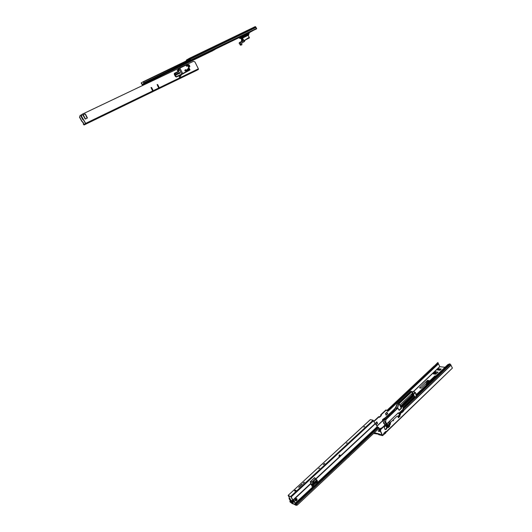 <?xml version="1.0" encoding="UTF-8"?>
<svg xmlns="http://www.w3.org/2000/svg" width="532" height="532" viewBox="0 0 532 532"><rect width="100%" height="100%" fill="white"/><g stroke="black" fill="none" stroke-linecap="round" stroke-linejoin="round"><path stroke-width="0.8" d="M438.947 370.139L440.07 369.654L439.499 370.206M436.3 373.424L435.302 373.61L436.3 373.424M382.149 427.708L379.223 428.945L378.744 430.681L380.034 431.04L379.416 431.472L378.232 431.186L378.678 430.681L378.95 431.086M386.438 429.151L387.156 427.721L386.172 425.793L385.108 426.132L384.244 427.648L385.215 429.583L386.438 429.151M386.092 425.859L386.751 427.628L385.84 429.151M393.248 420.154L393.547 420.752L393.361 420.087L393.148 420.659M378.591 431.272L378.983 431.139M383.851 423.04L383.605 423.406L384.111 423.525M447.252 365.956L447.877 365.364L447.113 365.278L446.494 365.87L447.252 365.956L445.996 367.18L446.933 367.546L449.301 365.311L447.538 364.879L448.35 364.826M436.805 364.752L437.424 364.174L436.686 364.088L436.067 364.673L436.805 364.752L389.018 409.673L389.258 410.152L387.522 409.826L387.203 410.657M447.612 364.739L449.66 363.868L450.385 364.247L449.36 365.231L448.868 364.626L448.363 364.812M447.213 365.291L447.538 364.879M415.918 394.924L446.494 365.87M446.434 367.339L448.609 365.344M447.226 365.171L448.296 364.965M389.258 410.152L438.055 364.24L437.869 363.635L436.998 363.316L434.511 365.87M437.869 363.635L437.916 362.558L437.218 363.496M438.095 362.771L438.055 364.24M437.158 363.556L436.799 363.981L437.424 364.174M437.537 364.068L437.836 363.782L437.104 363.695M434.178 365.963L435.642 365.763M389.018 409.673L387.522 409.826M446.195 367.26L445.324 366.894M449.66 363.868L448.868 364.626L449.081 365.092M437.637 372.36L435.582 371.742L437.829 372.181M435.582 371.742L433.294 373.91L435.774 374.229L438.069 372.054M435.788 375.978L434.963 375.871L426.591 383.845L426.125 385.195M403.635 404.633L412.413 396.573M411.854 395.163L403.515 403.083M419.522 387.881L421.258 388.154L429.184 380.619L427.435 380.373L419.522 387.881L427.435 380.373M441.201 369.075L438.714 368.769L437.464 369.959L439.951 370.259L441.201 369.075L439.851 370.252M385.786 431.738L386.099 432.237L385.853 431.392L383.845 433.261L383.772 434.524L382.741 435.515M446.767 367.486L449.015 365.311M444.925 367.273L439.831 366.674L438.348 363.556M378.412 434.205L378.977 433.866L382.235 435.136L380.127 430.853L380.526 430.947L382.614 435.635L378.658 434.691L378.578 433.773L374.907 432.875L374.122 433.154L374.355 432.742M378.432 434.159L373.604 433.447M386.099 432.237L386.332 431.645L385.933 431.545M450.385 364.247L452.419 368.078L386.332 431.645L385.866 431.432M452.419 368.078L386.372 432.017M374.289 433.194L374.535 433.673M374.907 432.875L375.146 433.361M387.968 410.232L387.482 410.106M387.994 410.238L387.788 411.422L386.132 409.973M387.622 410.79L387.183 410.584M379.409 417.281L378.678 416.702L373.863 421.224M378.678 416.702L379.07 416.782M379.296 417.055L380.939 415.512L380.746 414.754L385.933 409.933M387.429 410.704L386.91 410.751M376.064 424.337L377.062 423.399L376.603 421.929M385.899 415.046L387.236 413.783L386.784 412.327M379.516 417.301L381.331 415.592L381.138 414.834L386.325 410.006M379.063 416.782L374.016 421.53M385.933 415.12L387.629 413.863L386.93 412.227L385.447 413.59L386.239 415.173M375.146 423.645L376.649 421.876M376.217 424.642L377.447 423.485L376.955 421.949M403.236 409.866L403.635 411.01L401.993 412.579L401.168 411.728M380.526 430.947L380.779 429.497L385.707 424.795M398.222 417.62L399.565 416.337L399.173 414.8L400.044 415.997L398.481 417.813L397.803 416.117M388.533 424.982L389.211 424.696L389.71 426.265L388.18 427.695L387.589 426.83M381.67 428.167L379.595 429.164L379.283 430.667L380.121 430.84L380.373 429.404L385.308 424.702M388.845 424.682L389.304 426.172L387.921 427.502M386.079 429.211L384.902 429.417M378.578 434.245L380.573 434.73M383.712 433.859L385.414 432.609L385.501 431.671M383.818 434.504L385.66 433.095L385.953 432.21M378.997 431.173L379.675 431.445M428.18 381.57L426.75 381.364M427.449 380.699L428.878 380.899M426.591 383.845L426.963 384.038L435.535 376.224M435.342 376.058L434.963 375.871M435.715 373.71L436.22 373.484M438.714 368.769L440.769 369.381M439.425 370.199L439.864 370.019M378.977 433.866L378.751 434.398M434.903 365.677L436.067 364.673M402.345 404.38L406.082 400.829M405.231 403.402L403.648 404.619M400.35 405.564L400.071 404.912L408.456 396.998M398.581 403.023L398.927 403.722L398.588 403.017L409.613 392.603L409.926 393.261M395.968 407.352L397.204 404.147L395.934 407.645L396.746 409.088M399.599 403.023L399.359 402.411L400.104 402.544M399.512 402.265L400.264 402.392L399.359 402.411M411.914 395.289L411.502 394.086M401.673 406.694L401.241 407.219L401.727 406.754L402.145 407.06L414.115 395.662L413.617 395.668L412.36 393.268L408.217 397.198M412.247 395.821L412.027 395.382L400.716 406.169M411.442 395.988L411.682 396.799L401.54 406.441M412.307 396.387L401.474 406.628M412.998 395.662L412.001 396.054L412.26 396.313L411.682 396.799M396.686 409.148L395.655 407.665L394.378 409.208M396.48 409.347L395.688 407.712M395.05 410.285L394.691 409.66M385.181 418.664L385.387 419.036M386.385 418.524L385.826 417.361L382.841 419.329L385.088 418.252L382.827 419.336L382.481 419.821L384.031 420.16L384.875 422.142L385.653 422.069L385.939 419.602L397.357 408.629L398.441 404.606L399.133 403.708L400.875 406.521L399.2 403.788M394.618 409.341L388.653 415.332M384.988 418.232L385.314 418.518L384.383 419.568M383.412 420.007L382.721 419.688L382.98 419.369L382.774 419.828L383.426 419.941M412.26 396.313L412.586 396.613L413.151 396.067L412.593 396.613L413.331 396.107M411.668 393.926L412.566 395.515L412.001 396.054M388.207 415.778L386.205 417.627M410.531 391.392L397.012 404.061L395.675 407.452L394.179 409.467M386.112 417.421L386.571 416.729M388.779 415.166L392.875 411.283M386.345 418.524L385.826 417.361M415.771 394.631L415.924 393.653L415.758 394.658L416.563 396.387L416.024 396.899L414.627 396.373L403.196 407.273L403.03 409.314L398.634 413.437L398.295 412.805L389.943 420.785L389.876 422.355L390.501 423.818M414.761 396.559L414.255 396.772M387.143 416.416L386.445 416.889L386.917 416.35M413.065 395.589L412.566 395.515L411.695 393.899M412.825 395.622L412.001 393.607M412.792 395.615L411.795 393.806M412.5 396.141L412.599 396.586M412.599 396.367L413.151 395.835M397.723 403.449L409.554 392.51L410.505 392.729L409.613 392.603M401.507 406.441L400.915 406.508M396.912 408.935L396.094 407.399L396.932 408.915L396.566 408.948M388.726 415.179L388.433 414.913L392.636 410.937L394.618 409.288L392.988 411.269M384.656 424.516L385.926 424.842L387.336 426.325L386.545 424.669M385.175 422.361L386.285 424.922L385.075 422.162L385.54 421.816L385.075 422.162M383.246 421.69L385.115 424.689M383.459 419.981L384.39 419.675L384.111 420.2L386.684 418.631L387.974 417.075M386.285 426.524L385.959 425.952L386.318 426.531M416.576 396.367L415.778 394.651L415.931 393.547L414.721 391.984L415.924 393.653L415.452 392.623M414.495 392.104L414.734 392.796L413.431 394.039M413.397 391.771L414.654 392.077L413.337 391.825M410.91 391.326L411.808 391.545L410.957 391.339L410.332 391.791L411.056 392.177M394.757 409.527L394.225 409.194L395.868 407.379M410.465 391.525L397.856 403.429M409.687 392.397L410.664 392.549L409.687 392.397L410.358 391.785M411.229 392.011L410.89 392.337M383.12 419.941L382.787 419.834M385.188 418.292L382.468 419.821L383.306 421.796M388.653 414.967L394.205 409.454M392.643 410.93L394.239 409.427M410.983 392.25L410.411 391.811L409.8 392.41M397.058 404.36L395.675 407.426M388.613 414.933L392.749 411.03M412.167 393.454L413.164 395.801M398.249 412.885L398.561 413.47L398.082 413.377L398.189 412.945M399.319 414.255L399.891 415.08M397.989 416.077L396.919 416.303L390.096 422.834L396.919 416.303M398.029 416.084L398.275 416.583L397.776 416.137M401.667 412.486L403.569 410.604L401.946 412.46L401.281 411.622M388.2 426.285L389.012 423.878L388.493 424.815L389.012 423.878L388.473 422.787M389.005 423.093L388.094 422.568L387.256 423.379L388.094 422.568L389.198 423.266L389.597 424.922L388.972 423.918M403.03 409.314L403.196 407.273M414.115 395.662L411.695 391.725L399.067 403.662L411.755 391.818L413.783 395.675L401.899 406.933M415.452 392.676L413.497 394.505L414.029 395.642L402.079 407L401.141 406.953L401.54 406.568M399.446 414.169L399.1 415.811L399.086 414.488L399.113 415.386L398.049 416.064M400.443 414.348L400.031 414.94L399.106 413.025M411.755 391.818L413.497 394.505M408.17 397.238L408.556 396.885M396.134 409.813L385.866 419.555L385.58 421.683L385.939 419.602M388.36 416.656L388.034 417.228M386.571 418.651L385.667 419.509M385.082 422.135L385.381 421.637M403.057 409.474L416.051 397.058L414.894 396.36L415.944 396.965L416.775 396.766M415.944 396.965L416.297 397.098M387.336 426.325L385.727 424.795M386.312 424.882L386.737 424.45L385.614 422.095M388.18 426.95L386.704 423.864L388.36 426.757L387.449 426.79L387.176 426.278L388.107 426.95M387.203 426.079L386.172 424.902M401.959 406.874L401.527 406.661M384.111 420.2L384.875 422.142M383.865 420.074L386.584 418.611M385.727 421.976L386.704 423.864L387.216 423.379L388.327 426.671L387.223 423.499M389.976 422.627L390.515 423.725L389.956 424.343L389.205 422.993L388.134 422.508L389.936 420.779M415.791 394.638L416.736 396.759M403.183 407.332L402.884 410.039L400.29 412.519L400.563 414.215L399.406 412.779M388.18 426.943L387.21 423.512M385.088 422.368L385.687 422.036M399.712 413.091L400.244 414.395M388.2 422.508L389.205 422.993M400.569 414.209L400.29 412.519L402.884 410.039M414.548 392.084L411.914 391.618M411.888 391.738L410.664 392.549L412.007 391.512M399.106 403.775L398.242 404.573L397.497 407.698L398.362 404.347M398.554 404.373L397.637 407.831L399.067 410.238L397.737 407.878M397.637 407.831L399.333 410.332L401.441 408.33L401.241 407.219M397.683 407.898L395.861 409.78M389.996 415.226L397.284 408.596L397.497 407.698M411.914 391.652L413.477 394.185L411.848 391.725M414.774 391.978L415.233 392.702L414.581 392.117M414.78 392.523L415.1 392.855L413.643 394.212L411.968 391.638M413.477 394.185L415.379 392.563M399.219 410.252L401.088 408.197L399.12 410.292M401.121 407.918L399.12 403.821L401.401 407.971L401.088 408.197M399.067 403.662L400.895 406.481L399.113 403.708M414.488 392.037L413.996 391.984M414.541 392.117L411.781 391.599M394.099 411.376L390.036 415.219L394.052 411.256M394.232 411.256L395.828 409.74M394.052 411.249L395.755 409.627M397.278 407.911L397.451 408.357M397.457 408.343L397.364 407.672M398.142 416.297L399.093 415.825L398.129 416.549M389.876 422.355L389.923 420.872L389.949 422.514M387.249 423.346L388.114 422.561M390.322 424.317L390.448 423.904L390.082 424.25M390.209 424.423L390.315 424.031M389.923 424.396L390.528 423.738L389.969 422.561M398.601 413.49L399.352 412.825M410.538 392.683L399.459 403.17M296.929 498.843C297.228 499.887 296.909 500.579 295.978 500.925L295.18 500.479C294.874 499.442 295.187 498.743 296.118 498.398L296.929 498.843M296.75 499.102L296.617 498.717C296.923 499.761 296.603 500.452 295.666 500.798L295.453 500.785M348.879 456.656L348.546 457.174M377.574 427.116L375.373 423.731L315.848 479.113M310.934 483.688L293.77 499.654L295.44 503.89L296.836 504.755L295.885 504.369L295.918 504.954L292.341 503.126L293.737 501.829M312.803 485.064L311.858 485.942L313.062 485.536L313.521 486.388L313.887 486.162L316.899 483.349L317.172 482.258M311.28 484.187L311.426 485.137L314.352 483.242M375.093 423.638L315.689 478.86M310.788 483.415L293.465 499.528L293.418 500.306L295.42 503.857M292.287 503.392L292.667 503.571L292.287 503.372M295.42 503.851L296.59 504.309L297.155 505.201L296.204 504.815L296.231 505.4L292.667 503.571M375.373 423.731L375.04 423.658M377.607 427.11L295.44 503.89M377.627 427.136L378.631 427.415L379.136 428.26L297.228 505.134M289.295 497.792L289.062 498.491L289.368 497.925M290.419 500.945L289.867 501.463L291.11 501.955L289.361 498.617M290.718 501.756L289.062 498.491M292.261 503.398L290.106 501.902L291.084 502.022M289.867 501.463L290.339 502.328L291.177 502.68L290.944 502.255M292.494 503.824L291.177 502.68M313.554 482.491L312.231 483.688M312.397 485.443L314.971 483.468M311.858 485.942L312.317 486.793L313.521 486.388M316.553 482.364L313.062 485.536M312.277 483.668L311.034 484.413M313.7 482.763L311.699 484.18M311.267 484.167L310.442 482.265L312.41 482.258L312.184 481.832L310.329 481.879L310.562 482.305M313.122 485.191L312.823 484.632M314.738 483.382L314.219 483.874L314.033 483.535L314.226 483.894L314.764 483.395M311.173 484.133L310.329 481.879M312.916 485.27L312.237 484M315.942 479.492L315.782 479.013L312.617 481.959L313.016 482.371L313.335 482.078M314.552 477.729L315.569 478.68L312.184 481.832L312.889 482.384M315.569 478.68L315.782 479.013M315.536 482.045L315.37 481.739L315.383 482.165M317.464 481.274L316.806 479.824L315.602 479.365L316.646 479.771M316.992 481.121L316.68 480.03L317.218 480.722L316.779 480.728L316.946 481.167M314.478 482.285L313.195 481.826L313.84 483.023L315.09 483.488L314.612 482.012L315.336 483.488L316.587 482.325L316.38 481.46L316.068 480.935L314.924 482.005L315.21 482.544L316.374 481.46L317.464 481.28L316.593 482.331L317.451 481.334M315.509 479.418L313.255 481.513L314.858 481.939L316.607 479.811L315.602 479.365M316.853 480.103L316.859 480.589M316.753 480.728L316.966 481.127M316.746 480.11L316.733 480.642M317.451 481.061L316.374 481.493L316.587 482.338L315.124 483.482M316.686 479.857L316.088 480.915L316.38 481.487L315.217 482.564L315.217 483.515L315.217 482.564L314.625 482.105M364.726 426.631L363.822 427.09L364.726 426.631M347.19 442.804L346.266 443.269L347.183 442.784M318.781 468.685L319.705 468.14L318.768 468.665M364.6 426.531L363.808 427.07L364.6 426.531M340.241 456.024L340.194 455.239L339.582 454.913L339.03 456.323L339.562 456.649M293.97 501.922L294.356 502.015M296.637 499.987L295.785 500.778M295.187 500.26L295.739 499.196L295.479 498.73M295.041 500.047L295.493 500.359L295.985 499.295L295.606 498.617M295.067 498.038L294.469 498.597M291.13 500.732L288.118 495.378L370.398 419.628L373.098 420.233L375.067 423.645M288.184 495.392L291.197 496.941L293.863 501.789M290.785 500.492L288.364 495.738L290.891 496.775L293.617 501.683M292.627 499.881L291.443 500.831L291.024 500.592M323.21 464.576L324.793 463.704L324.38 463.498L323.21 464.576L324.553 463.838L324.38 463.498M294.415 490.837L295.147 491.129L296.005 490.491L295.187 490.125L294.415 490.837M300.38 486.048L300.208 485.749L300.733 485.723L300.208 485.749M301.99 484.566L301.764 484.313L302.302 484.28L301.99 484.566M303.619 483.063L303.24 483.036L303.606 483.023M304.484 482.271L304.078 482.265L304.484 482.271M299.05 487.079L298.578 487.259L299.05 487.079M303.978 482.73L303.572 482.724L303.978 482.73M303.021 483.149L303.353 483.302M301.558 484.965L301.139 484.891L301.478 484.579L301.558 484.965M300.952 485.523L300.394 485.576L300.952 485.523M300.035 486.368L299.622 486.295L300.048 486.029L300.035 486.368M299.536 486.84L299.077 486.873L299.536 486.84M295.985 490.71L294.535 490.883M298.658 487.232L299.05 487.226M301.617 484.499L302.01 484.213M301.225 484.865L301.677 484.738M300.161 485.849L300.693 485.763M189.651 58.726L186.626 60.768M189.638 58.733L191.068 60.588L256.703 28.788L255.287 26.6L189.419 58.294L186.413 60.043L186.386 60.881M249.003 32.572L252.66 30.796L249.109 32.791M239.107 37.639L215.121 49.263M215.081 49.004L238.828 37.453M191.068 60.588L189.552 58.274M255.287 26.6L189.445 58.281M193.043 60.176L192.252 60.601L193.043 60.176M206.549 53.725L209.036 52.409L206.549 53.725M153.934 79.241L156.428 77.925L153.934 79.241M174.27 69.333L175.168 68.854L174.27 69.333M146.539 82.779L147.444 82.3L146.539 82.779M181.066 66.041L177.03 68.003L181.04 65.995M212.428 50.886L215.028 49.443L215.068 48.964M212.773 50.686L212.388 50.906M142.031 84.169L142.396 84.854L142.842 84.641L142.157 84.408M142.164 84.408L144.139 83.245L143.301 81.682L190.077 59.099M142.396 84.854L212.787 50.713M144.012 83.325L143.58 81.808L143.095 81.808M144.245 83.77L142.842 84.641M141.399 82.826L141.958 84.202M142.263 84.934L141.213 82.919M190.237 59.278L143.58 81.808M143.972 83.258L143.088 81.808L141.426 82.793L142.124 84.342M241.661 42.986L244.368 41.609L241.621 43.032L241.92 44.695L241.701 42.919L244.321 41.636L244.008 40.658L244.361 41.576L245.199 39.973L249.428 37.852L249.142 37.32L244.008 40.671L242.426 38.005L248.291 35.298L241.98 38.364L242.825 37.28L241.96 38.224L242.705 40.306L242.452 40.997L242.705 40.306M243.609 42.028L241.621 43.032L243.609 42.028M241.861 41.29L242.419 40.997M241.262 45.054L241.914 44.728M248.271 35.431L248.81 33.829M248.87 34.174L242.825 37.28L242.752 36.715L242.286 36.934L248.79 33.835L242.752 36.661L249.156 33.489L248.969 32.538M241.435 38.823L241.608 41.416M241.575 38.743L241.814 41.316M242.519 40.419L241.861 38.583L242.366 41.037M249.162 33.483L242.233 36.854L242.053 38.477M242.233 36.854L242.625 36.635L242.412 35.711M238.988 37.373L239.32 38.058L240.511 38.523M241.395 38.683L239.719 38.324L240.125 38.131M243.151 35.365L242.851 35.837M245.172 40.073L249.422 37.912L245.199 40.02L244.374 41.596L245.199 39.973M246.156 31.002L246.549 30.743M249.422 37.912L248.284 35.418M241.069 44.894L240.231 42.507L239.094 43.019L240.464 45.22L241.009 44.914L240.178 42.533L244.028 40.645M249.142 37.32L248.218 35.325M242.226 36.967L243.164 35.937L249.182 32.984M239.613 42.467L242.393 41.024M241.927 44.695L241.621 43.032L243.969 41.822L241.608 43.012M240.304 38.138L241.255 37.533L241.854 37.772L240.304 38.138L241.708 38.071L242.073 36.994L240.271 37.952L242.1 37.06M241.641 38.73L242.452 40.997M181.472 74.573L179.989 77.22L179.244 77.107L179.224 76.661L179.996 75.285M188.208 65.828L188.554 64.685L189.359 65.064L189.864 66.646L188.893 67.198M158.962 87.075L158.842 87.547L158.383 87.354L157.1 84.575L157.698 84.628L158.962 87.075L158.742 87.574M152.89 90.008L152.77 90.487L152.312 90.287L151.015 87.507L151.613 87.554L152.89 90.008L152.677 90.513M194.187 71.581L195.437 70.936L194.187 71.581M187.444 74.806L186.666 75.205L187.444 74.806M163.896 86.237L162.885 86.729L163.896 86.237M126.416 104.398L125.359 104.917L126.416 104.398M79.521 117.24L80.119 115.464L79.521 117.24L81.649 121.103L83.438 123.165L83.258 124.029L83.783 124.541L85.499 123.477L81.429 116.089L82.041 114.307L178.227 68.561M83.258 124.029L84.043 125L85.765 124.029L85.665 123.384L81.429 116.089M187.244 64.272L193.508 61.293L194.951 61.951L198.376 68.828L198.383 69.459L196.202 70.643M92.535 120.797L93.639 120.259L92.535 120.797M177.974 70.823L177.961 70.051L177.356 70.344L177.981 70.916L177.961 70.051M177.967 70.005L177.356 70.344M177.249 70.35L177.981 70.916M177.183 70.337L178.014 70.982L178.001 69.945L177.136 70.31L178.087 71.042L178.067 69.865L177.136 70.31M151.048 87.441L152.697 90.114M157.133 84.522L158.762 87.181M178.24 68.555L178.579 68.395M188.853 68.029L187.138 64.611L178.779 68.621L178.699 71.66L174.882 73.489L174.735 74.108L175.853 76.309L176.451 76.568L181.731 74.028L178.958 68.535L179.789 67.817M82.041 114.307L81.596 115.989M83.211 115.597L83.032 114.865L84.94 113.954L85.459 114.154L87.414 117.951L85.339 119.068L83.211 115.597L83.584 115.504L84.807 118.503M82.939 114.932L84.774 114.054L85.293 114.254L87.162 118.19M187.829 65.084L188.175 65.769M188.601 64.611L189.578 66.866M181.279 74.666L179.989 77.22M83.424 123.936L83.604 123.072L81.815 121.01L79.68 117.14M81.808 114.666L80.119 115.464M81.017 116.082L81.496 115.856L80.937 116.222L82.852 119.7L83.63 120.086M85.32 119.075L84.994 118.383M85.486 118.995L83.524 115.311L82.846 115.191M83.438 115.544L83.012 115.112M82.879 119.62L83.231 119.361M187.417 64.512L186.885 64.359L179.703 67.777L182.729 73.522L181.731 74.028L182.13 74.254L176.464 76.987L189.864 70.038L182.13 74.254M186.12 65.23L186.36 65.875L186.04 65.217L186.506 64.997L186.12 65.23L186.865 66.314L186.233 65.935L186.865 66.314L186.965 65.589L186.878 66.281M176.737 73.669L178.067 73.23L176.744 73.722L176.471 74.287L177.149 74.507L176.464 74.294L176.717 73.622L176.464 74.294M178.26 73.775L177.083 74.334L178.353 73.935M175.254 73.649L175.055 74.001L175.533 74.054M175.54 75.351L176.398 74.886L175.939 73.981L175.081 74.394L175.48 75.325L175.008 74.38L175.533 75.358L176.391 74.939L175.474 75.331M175.906 73.948L175.028 74.367L175.899 73.948L176.398 74.939L175.959 73.968M179.164 72.458L178.958 72.811L179.437 72.864M179.796 72.758L178.918 73.19L179.796 72.758L180.035 73.183L179.098 73.589L180.022 73.197L179.843 72.791L178.985 73.203L179.164 73.556L180.042 73.137L179.843 72.791M179.164 73.609L178.932 73.183L179.098 73.589M178.413 68.402L178.413 71.401M174.523 73.263L174.29 74.334L175.414 76.535L176.451 76.987L175.414 76.535L174.29 74.334M183.094 73.343L183.108 73.755L182.742 73.935L182.729 73.522L189.957 69.586M179.264 72.977L178.958 72.625L179.337 72.445L178.958 72.811M178.001 73.216L176.744 73.722M176.551 74.247L177.163 74.5M177.941 73.064L178.592 73.27L178.067 73.23M178.592 73.27L178.36 73.908L178.592 73.27L178.007 73.117M175.454 73.662L175.108 74.028M186.858 66.227L186.832 65.649M178.885 68.269L179.703 67.777L178.885 68.269M189.133 68.581L189.718 70.118M415.858 394.791L416.263 394.591M381.052 428.759L379.914 429.457L379.988 430.873M381.005 428.805L379.934 429.47L379.921 430.84M386.192 428.639L386.598 428.732M378.884 431.086L378.678 430.681M434.391 365.87L387.742 409.76M438.149 364.008L437.929 363.542M403.03 408.37L415.332 396.626M416.29 395.715L446.122 367.246M416.889 393.993L415.831 394.378M439.831 366.674L413.291 391.811M382.767 420.719L376.988 426.199M382.668 435.169L383.718 434.159M388.407 410.318L388.167 409.846M387.742 410.677L387.303 410.471M388.972 410.265L387.788 411.382M439.731 366.588L413.131 391.778M382.701 420.593L376.922 426.066M389.018 410.252L387.795 411.402M387.309 410.817L386.917 410.744M386.199 410.079L385.813 409.999M381.138 414.834L380.746 414.754M381.331 415.592L380.939 415.512M381.351 415.452L380.965 415.372M381.112 414.973L380.726 414.894M377.447 423.485L377.062 423.399M377.521 423.06L377.128 422.973M387.629 413.863L387.236 413.783M387.695 413.45L387.309 413.371M403.702 410.584L403.057 409.507L403.562 410.584M448.961 365.391L449.301 365.311M400.277 413.53L401.56 412.3L401.234 411.662M416.649 396.486L446.933 367.546M403.582 410.372L450.983 365.005M403.675 410.524L451.07 365.158M400.357 413.703L401.653 412.46M380.373 429.404L380.779 429.497M399.638 415.911L400.044 415.997M399.565 416.337L399.971 416.416M389.304 426.172L389.71 426.265M389.377 425.746L389.783 425.833M385.288 429.244L385.693 429.337M386.751 427.628L387.156 427.721M386.737 427.662L387.143 427.755M386.704 427.695L387.11 427.788M386.418 428.16L386.824 428.253M386.199 428.606L386.604 428.699M425.766 382.215L427.269 382.435M426.498 384.836L427.163 384.204M436.054 372.021L433.972 373.996M436.213 372.181L434.258 374.036M436.18 372.161L434.218 374.029M439.339 369.208L438.428 370.073M439.186 369.055L438.142 370.039M439.312 369.195L438.388 370.073M385.102 432.051L385.494 432.144M384.716 432.43L385.421 432.596M384.703 432.436L385.414 432.609M383.632 433.813L384.057 433.913M398.441 403.116L397.204 404.147M396.819 408.729L396.021 407.379M401.381 406.634L401.008 406.694M411.928 395.289L400.623 406.022L411.921 395.289M388.646 415.346L388.214 415.771M395.362 408.277L384.543 418.431M400.024 402.618L399.346 402.491M401.155 406.448L401.58 406.528M384.104 420.413L382.455 420.087L383.279 421.756M399.379 403.243L410.558 392.676M410.278 391.785L410.744 391.492M411.715 391.625L410.983 391.419M410.943 391.333L410.511 391.386M395.522 407.698L395.223 408.204M400.27 414.381L400.157 413.324M403.057 409.534L403.502 410.997L401.953 412.48M414.621 396.426L403.203 407.312L414.627 396.373M398.641 413.47L399.565 412.932M399.106 415.392L398.275 416.583M389.87 415.219L388.586 416.716M385.195 422.368L385.653 422.042L386.624 423.891M386.737 424.45L386.325 424.849M401.214 407.12L400.875 406.521M398.295 412.805L389.963 420.759M397.663 408.117L397.357 408.629M402.877 410.092L400.297 412.559L400.144 413.344M412.101 391.599L414.588 392.204M414.734 392.796L415.179 392.922M415.086 392.476L414.634 392.064M401.507 407.931L401.441 408.33M397.284 408.596L396.234 409.58M400.45 414.348L400.317 414.747M389.464 424.908L388.959 423.931M389.81 424.762L390.149 424.436L389.81 424.775M390.162 424.403L389.823 424.729M377.215 426.657L317.099 482.876M313.248 486.481L295.287 503.272M293.804 501.876L292.434 503.146M295.36 503.691L294.848 504.176M313.328 486.448L295.094 503.332M377.235 426.684L317.092 482.93M378.631 427.415L296.59 504.309M377.713 427.203L295.739 503.944M295.819 504.582L296.224 504.821M295.932 504.915L296.543 504.954M295.799 504.269L295.174 504.682M295.839 504.296L295.2 504.722M291.609 500.785L290.612 501.304M290.745 501.689L291.11 501.955M292.7 500.007L290.991 501.596M292.893 500.366L291.09 502.048L290.731 501.802M295.579 498.91L295.107 499.349M293.272 501.058L291.47 502.733M295.805 499.395L295.06 500.087M293.524 501.516L291.569 503.172M295.812 499.548L295.12 500.186M293.584 501.623L291.862 503.232M348.892 456.842L348.546 457.168M311.872 485.935L312.331 486.787M313.434 485.31L313.887 486.162M316.44 482.497L316.899 483.349M316.646 482.265L317.072 483.056M312.603 483.781L312.996 484.506M311.047 484.406L311.439 485.131M314.725 477.663L310.223 481.839M316.819 479.851L317.458 481.034L316.813 479.864M316.58 482.344L315.336 483.502M373.59 420.679L291.197 496.941M373.098 420.233L290.698 496.429M295.373 490.464L295.187 490.125M296.41 498.457L296.723 498.996M340.034 456.21L340.101 455.279C339.336 454.807 338.984 455.133 339.05 456.257L339.722 456.503M339.463 454.953L340.101 455.246L340.054 456.197M339.576 456.582L339.077 456.396M188.009 59.817L186.632 60.482M188.062 59.93L186.313 60.528M190.695 60.069L256.65 28.396M256.151 27.358L190.436 59.092M255.593 26.773L189.858 58.467L187.995 59.797M188.315 59.95L188.022 59.724L189.744 58.753L189.831 59.218M188.162 59.631L188.547 59.837M189.432 59.411L189.252 59.012L188.388 59.478M215.028 49.443L144.378 83.697M141.439 83.052L141.326 83.411M190.396 59.451L143.354 81.915M190.709 60.116L143.999 82.713M144.139 83.245L190.762 60.382M248.258 35.431L249.382 37.765M241.581 38.743L241.681 38.371M242.545 36.409L242.319 35.757L242.545 36.409L239.546 38.098L239.074 37.333M243.018 35.418L242.625 36.635M242.472 35.684L242.645 36.189M241.362 38.617L240.378 38.45M239.134 37.3L239.453 37.965L241.634 36.874M239.639 37.998L242.579 36.322M239.127 43.105L244.002 40.651M240.424 38.251L241.714 38.018L242.166 37.213M241.388 37.672L241.887 37.712M239.4 37.998L239.752 37.938M238.974 37.38L239.633 38.337M242.26 37.027L242.299 37.486M241.708 38.071L240.444 38.191L241.335 37.626M239.121 43.112L240.464 45.22M242.153 37.28L241.721 38.058M239.546 38.098L242.559 36.356M196.208 70.636L84.043 125M85.765 124.029L198.383 69.459M85.665 123.384L198.376 68.828M84.834 123.949L83.73 124.481M81.409 116.754L82.939 119.534M186.386 70.071L188.541 69.147L188.72 68.129L189.153 68.296M189.073 68.262L188.847 69.02L186.4 70.191L185.648 69.905C187.47 70.709 188.614 70.164 189.073 68.262L188.94 69.207C188.162 70.57 187.018 70.862 185.508 70.098L184.95 70.43L187.816 70.357M185.761 69.719L186.38 70.071L185.395 69.725L184.77 70.689L185.183 69.825M188.355 70.011C187.457 71.248 186.26 71.474 184.77 70.689M186.772 70.131L188.501 68.236M174.735 74.108L174.303 74.327L174.562 73.243L178.38 71.421L178.632 70.344M178.466 68.375L179.025 68.109M179.65 67.777L187.084 64.286M179.071 70.118L178.639 70.337L178.187 69.466L178.16 68.688L178.912 68.182M178.36 73.808L178.553 73.29M177.036 74.3L178.3 73.695M179.49 72.558L178.952 72.638M186.499 64.997L186.825 65.655L186.506 64.997L186.047 65.21M186.832 65.702L186.506 65.044M189.971 69.918L187.517 64.452L186.818 64.372M178.779 68.621L178.147 68.688M178.626 69.24L178.193 69.459M175.853 76.309L175.42 76.528M176.451 76.568L176.464 76.987M188.847 69.02L187.397 70.078M188.927 68.242L187.749 69.187M188.521 68.382L187.803 68.655M187.377 70.071L188.541 69.147L186.4 70.191M380.134 430.86L379.615 430.853M379.868 430.84L379.516 430.827M379.097 416.762L378.711 416.682M434.278 365.876L387.629 409.753M437.816 362.545L436.998 363.316M385.414 429.218L385.813 429.311M385.208 429.258L385.614 429.351M385.886 429.144L386.292 429.238M437.956 372.061L435.681 374.222M383.246 421.949L384.663 424.549M394.072 409.401L384.516 418.445M410.312 391.778L410.651 392.27M386.737 424.489L386.305 424.902M411.728 391.599L412.074 391.519M401.234 407.133L400.895 406.475M401.141 406.947L401.574 406.534M390.096 422.84L396.912 416.317M398.568 413.484L398.182 413.404M398.255 412.879L389.969 420.792M389.963 424.37L390.488 423.864M385.806 424.835L387.176 426.278M291.11 502.181L292.952 500.466M290.386 500.885L289.787 501.443M296.317 505.32L296.65 505.008M314.638 477.643L310.136 481.826M313.986 483.103L315.117 483.522M288.118 495.378L370.325 419.628M340.074 456.177L340.108 455.252L339.516 454.94M189.252 59.012L189.625 58.813M248.836 34.334L248.291 35.305M83.584 115.504L85.12 118.297M188.361 68.309L189.139 68.176L188.94 69.207M174.263 73.549L178.666 71.122"/></g></svg>
